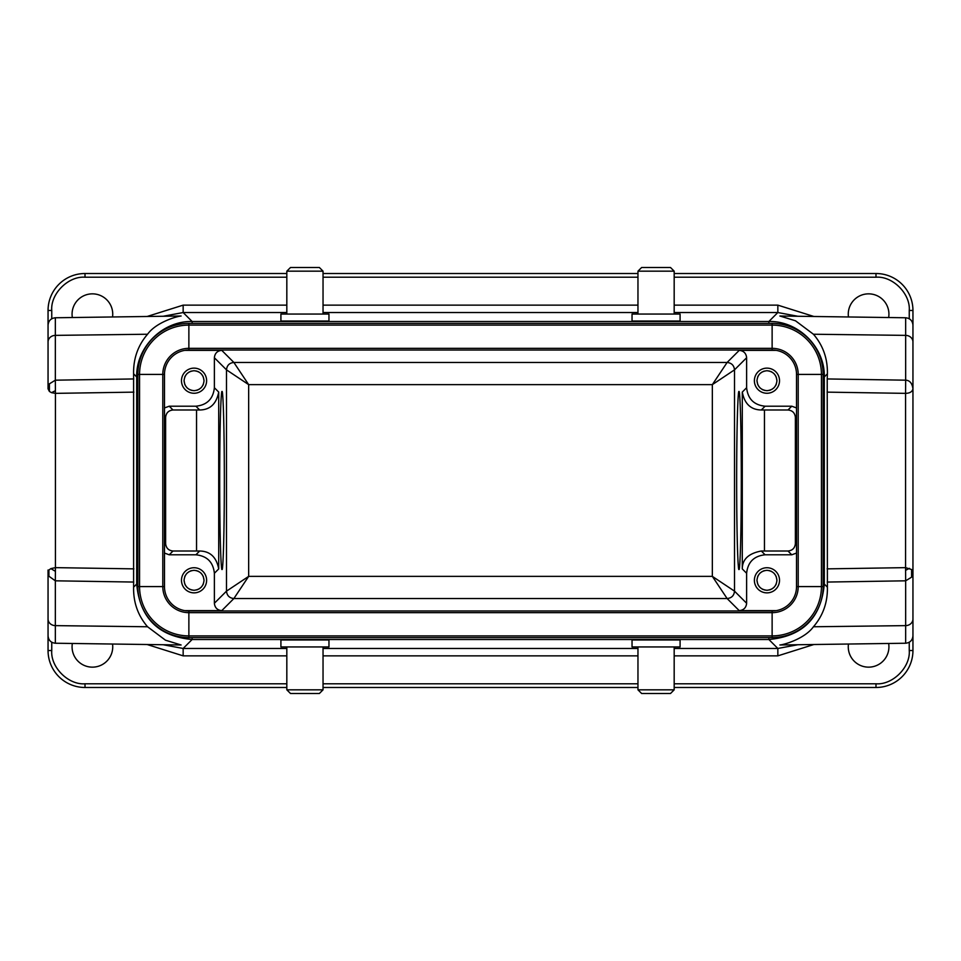 <?xml version="1.0" encoding="UTF-8"?>
<svg xmlns="http://www.w3.org/2000/svg" width="961" height="961" viewBox="0 0 961 961"><rect width="100%" height="100%" fill="white"/><g stroke="black" fill="none" stroke-linecap="round" stroke-linejoin="round"><path stroke-width="1.44" d="M48.05 576.252L48.05 572.179L48.05 576.252M222.027 391.788C222.7 388.232 224.309 414.84 224.345 480.5C224.309 546.16 222.7 572.768 222.027 569.212C221.342 572.768 219.733 546.16 219.697 480.5C219.733 414.84 221.342 388.232 222.027 391.788M674.178 273.513L875.988 273.513A36.962 36.962 0 0 1 912.95 310.475L912.95 572.179L911.593 577.165L905.658 580.816L905.562 567.639L911.593 569.537L912.95 572.179L912.95 388.821C912.193 383.259 909.767 380.376 905.658 380.184L905.658 335.377A7.388 6.595 0 0 1 912.95 341.972L912.95 388.821C912.313 391.728 909.839 393.241 905.562 393.361L905.658 380.184L827.217 378.946L827.397 373.841C827.709 358.609 823.048 345.407 813.438 334.236L795.504 320.794L779.9 316.013L905.658 317.767C910.091 318.259 912.518 320.722 912.95 325.154M738.973 569.212C738.3 572.768 736.691 546.16 736.655 480.5C736.691 414.84 738.3 388.232 738.973 391.788C739.658 388.232 741.267 414.84 741.303 480.5C741.267 546.16 739.658 572.768 738.973 569.212M766.95 592.865A12.565 12.565 0 0 1 754.385 580.3A12.565 12.565 0 0 1 766.95 567.735A12.565 12.565 0 0 1 779.515 580.3A12.565 12.565 0 0 1 766.95 592.865M194.05 592.865A12.565 12.565 0 0 1 181.485 580.3A12.565 12.565 0 0 1 194.05 567.735A12.565 12.565 0 0 1 206.615 580.3A12.565 12.565 0 0 1 194.05 592.865M754.397 380.28L754.397 381.181M766.95 393.265A12.565 12.565 0 0 1 754.385 380.7A12.565 12.565 0 0 1 766.95 368.135A12.565 12.565 0 0 1 779.515 380.7A12.565 12.565 0 0 1 766.95 393.265M181.485 380.28L181.485 381.181M194.05 393.265A12.565 12.565 0 0 1 181.485 380.7A12.565 12.565 0 0 1 194.05 368.135A12.565 12.565 0 0 1 206.615 380.7A12.565 12.565 0 0 1 194.05 393.265M764.331 589.922L766.95 590.27C760.92 589.658 757.592 586.33 756.968 580.3L757.676 583.964M758.181 585.057L759.899 587.351M762.193 589.069L763.274 589.573M756.968 580.3C757.592 574.27 760.92 570.942 766.95 570.317C772.98 570.942 776.308 574.27 776.932 580.3L776.236 576.624M764.331 570.666L763.274 571.014M762.193 571.519L759.899 573.236M758.181 575.543L757.676 576.624M191.431 589.922L194.05 590.27C188.02 589.658 184.692 586.33 184.068 580.3L184.764 583.964M185.269 585.057L186.987 587.351M189.293 589.069L190.374 589.573M184.068 580.3C184.692 574.27 188.02 570.942 194.05 570.317C200.08 570.942 203.408 574.27 204.032 580.3L203.324 576.624M191.419 570.666L190.374 571.014M189.293 571.519L186.987 573.236M185.269 575.543L184.764 576.624M764.331 390.334L766.95 390.683C760.92 390.058 757.592 386.73 756.968 380.7L757.676 384.376M758.181 385.457L759.899 387.763M762.193 389.481L763.274 389.986M756.968 380.7C757.592 374.67 760.92 371.354 766.95 370.73C772.98 371.342 776.308 374.67 776.932 380.7L776.236 377.036M764.331 371.078L763.274 371.426M762.193 371.931L759.899 373.649M758.181 375.943L757.676 377.036M191.431 390.334L194.05 390.683C188.02 390.058 184.692 386.73 184.068 380.7L184.764 384.376M185.269 385.457L186.987 387.763M189.293 389.481L190.374 389.986M184.068 380.7C184.692 374.67 188.02 371.354 194.05 370.73C200.08 371.342 203.408 374.67 204.032 380.7L203.324 377.036M191.419 371.078L190.374 371.426M189.293 371.931L186.987 373.649M185.269 375.943L184.764 377.036M323.04 689.83L286.822 689.83L290.522 693.518L319.352 693.518L323.04 689.83L323.04 646.945M286.822 689.83L286.822 646.945M280.912 646.945L328.962 646.945L328.962 639.978L280.912 639.978L280.912 646.945M674.178 646.945L674.178 689.83L670.478 693.518L641.648 693.518L637.96 689.83L637.96 646.945M632.038 646.945L632.038 639.978L680.088 639.978L680.088 646.945L632.038 646.945M286.822 314.055L286.822 271.17L290.522 267.482L319.352 267.482L323.04 271.17L323.04 314.055M328.962 314.055L328.962 321.022L280.912 321.022L280.912 314.055L328.962 314.055M637.96 271.17L674.178 271.17L670.478 267.482L641.648 267.482L637.96 271.17L637.96 314.055M674.178 271.17L674.178 314.055M680.088 314.055L632.038 314.055L632.038 321.022L680.088 321.022L680.088 314.055M813.438 626.764L905.658 625.623L905.658 643.233L779.9 644.987C784.26 644.663 804.886 638.681 813.438 626.764C823.048 615.593 827.709 602.391 827.397 587.159L827.217 378.946M112.545 644.026A20.325 20.325 0 0 1 92.4 667.15A20.325 20.325 0 0 1 72.351 643.474M888.649 643.474A20.325 20.325 0 0 1 868.6 667.15A20.325 20.325 0 0 1 848.455 644.026M133.783 378.946L55.342 380.184L55.342 317.767L181.1 316.013C176.74 316.337 156.114 322.319 147.562 334.236C137.952 345.407 133.291 358.609 133.603 373.841L133.603 587.159C133.291 602.391 137.952 615.593 147.562 626.764L165.496 640.206L181.1 644.987L55.342 643.233C50.909 642.741 48.482 640.278 48.05 635.846L48.05 570.029M72.351 317.526A20.325 20.325 0 0 1 92.4 293.85A20.325 20.325 0 0 1 112.545 316.974M848.455 316.974A20.325 20.325 0 0 1 868.6 293.85A20.325 20.325 0 0 1 888.649 317.526M55.414 390.695L55.438 393.361L51.534 392.665L55.414 390.695L55.342 380.184L49.407 383.835L48.05 388.821L48.05 310.475A36.962 36.962 0 0 1 85.012 273.513L286.822 273.513M51.534 392.665L49.407 391.463L48.05 388.821L48.05 341.972A7.388 6.595 0 0 1 55.342 335.377L147.562 334.236M147.562 626.764L55.342 625.623L55.342 580.816L48.915 576.24L48.05 572.179L48.05 619.028L48.05 572.179L48.915 570.017L50.873 568.612L55.438 567.639L55.342 580.816L133.783 582.054M912.95 310.475L909.25 310.475C910.572 293.79 892.673 275.903 875.988 277.212L875.988 273.513M323.04 273.513L637.96 273.513M286.822 277.212L85.012 277.212C68.327 275.903 50.428 293.79 51.75 310.475L48.05 310.475M147.141 316.481L183.155 305.142L286.822 305.142M674.178 305.142L777.845 305.142L813.859 316.481M827.397 373.841L824.31 376.94C825.067 347.317 798.495 320.746 768.872 321.503L192.128 321.503L183.155 312.529L163.166 316.265M48.05 587.315L48.05 650.525A36.962 36.962 0 0 0 85.012 687.487L286.822 687.487M323.04 687.487L637.96 687.487M674.178 687.487L875.988 687.487A36.962 36.962 0 0 0 912.95 650.525L912.95 587.315M912.95 570.029L912.95 341.972M905.658 643.233C910.091 642.741 912.518 640.278 912.95 635.846L912.95 619.028A7.388 6.595 0 0 1 905.658 625.623L905.658 580.816L827.217 582.054M797.834 316.265L777.845 312.529L768.872 321.503L768.872 323.413M192.128 323.413L192.128 321.503C162.505 320.746 135.933 347.317 136.69 376.94L133.603 373.841M51.75 650.525C50.428 667.21 68.327 685.097 85.012 683.788L85.012 687.487A36.962 36.962 0 0 1 48.05 650.525L51.75 650.525L51.75 642.248M875.988 683.788C892.673 685.097 910.572 667.21 909.25 650.525L912.95 650.525A36.962 36.962 0 0 1 875.988 687.487L875.988 683.788L674.178 683.788M163.166 644.735L183.155 648.471L183.155 655.858L147.141 644.519M823.133 376.94L824.31 376.94L824.31 584.06C821.174 617.887 802.699 636.374 768.872 639.497L192.128 639.497C158.301 636.374 139.826 617.887 136.69 584.06L136.69 376.94L137.867 376.94M813.859 644.519L777.845 655.858L674.178 655.858M674.178 648.471L777.845 648.471L797.834 644.735M286.822 271.17L323.04 271.17M674.178 689.83L637.96 689.83M823.133 586.582L823.133 374.418L821.439 374.418L821.439 586.582L823.133 586.582A51.005 51.005 0 0 1 772.127 637.587L188.873 637.587A51.005 51.005 0 0 1 137.867 586.582L137.867 374.418A51.005 51.005 0 0 1 188.873 323.413L772.127 323.413A51.005 51.005 0 0 1 823.133 374.418A51.005 51.005 0 0 0 772.127 323.413L772.127 325.106A49.311 49.311 0 0 1 821.439 374.418L796.525 374.418L796.525 586.582A24.397 24.397 0 0 1 772.127 610.98L188.873 610.98A24.397 24.397 0 0 1 164.475 586.582L164.475 374.418A24.397 24.397 0 0 1 188.873 350.02L772.127 350.02A24.397 24.397 0 0 1 796.525 374.418A24.397 24.397 0 0 0 772.127 350.02L772.127 348.338L188.873 348.338L188.873 350.02A24.397 24.397 0 0 0 164.475 374.418L162.793 374.418L162.793 586.582L164.475 586.582A24.397 24.397 0 0 0 188.873 610.98L188.873 612.662L772.127 612.662L772.127 610.98A24.397 24.397 0 0 0 796.525 586.582L798.207 586.582L798.207 374.418A26.079 26.079 0 0 0 772.127 348.338L772.127 325.106L188.873 325.106L188.873 323.413A51.005 51.005 0 0 0 137.867 374.418L139.561 374.418A49.311 49.311 0 0 1 188.873 325.106L188.873 348.338A26.079 26.079 0 0 0 162.793 374.418L139.561 374.418L139.561 586.582L137.867 586.582A51.005 51.005 0 0 0 188.873 637.587L188.873 635.894A49.311 49.311 0 0 1 139.561 586.582L162.793 586.582A26.079 26.079 0 0 0 188.873 612.662L188.873 635.894L772.127 635.894L772.127 637.587A51.005 51.005 0 0 0 823.133 586.582M202.819 375.943L201.101 373.649M198.807 371.931L197.726 371.426M196.669 371.078L194.05 370.73M196.669 390.334L197.726 389.986M198.807 389.481L201.101 387.763M202.819 385.457L203.324 384.376M775.731 375.943L774.013 373.649M771.707 371.931L770.626 371.426M769.569 371.078L766.95 370.73M769.581 390.334L770.626 389.986M771.707 389.481L774.013 387.763M775.731 385.457L776.236 384.376M202.819 575.543L201.101 573.236M198.807 571.519L197.726 571.014M196.669 570.666L194.05 570.317M196.669 589.922L197.726 589.573M198.807 589.069L201.101 587.351M202.819 585.057L203.324 583.964M775.731 575.543L774.013 573.236M771.707 571.519L770.626 571.014M769.569 570.666L766.95 570.317M769.581 589.922L770.626 589.573M771.707 589.069L774.013 587.351M775.731 585.057L776.236 583.964M204.032 380.7C203.408 386.73 200.08 390.058 194.05 390.683M776.932 380.7C776.308 386.73 772.98 390.058 766.95 390.683M204.032 580.3C203.408 586.33 200.08 589.646 194.05 590.27M776.932 580.3C776.308 586.33 772.98 589.646 766.95 590.27M206.603 381.133L206.603 380.232M779.515 381.133L779.515 380.232M184.896 610.643L221.763 610.643C217.306 610.175 214.844 607.712 214.375 603.256L226.496 591.147L248.659 576.372L712.341 576.372L734.504 591.147L734.504 369.853L712.341 384.628L248.659 384.628L226.496 369.853L226.496 591.147C226.964 595.604 229.427 598.066 233.883 598.535L248.659 576.372L248.659 384.628L233.883 362.465L221.763 350.357L184.896 350.357M214.375 603.256L214.375 573.273L218.712 568.924C216.477 557.164 210.135 551.182 199.684 551.013L195.9 554.797L169.232 554.797L164.475 553.055M164.475 407.945L169.232 406.203L195.9 406.203L199.684 409.987C210.051 409.866 216.393 403.896 218.712 392.076L214.375 387.727L214.375 357.744C214.844 353.288 217.306 350.825 221.763 350.357M199.684 409.987L173.016 409.987C168.559 410.455 166.097 412.918 165.616 417.374L165.616 543.626C166.097 548.082 168.559 550.545 173.016 551.013L199.684 551.013M776.104 350.357L739.237 350.357C743.694 350.825 746.156 353.288 746.625 357.744L734.504 369.853C734.036 365.396 731.573 362.934 727.117 362.465L712.341 384.628L712.341 576.372L727.117 598.535L739.237 610.643L776.104 610.643M195.9 406.203C207.047 405.037 213.198 398.875 214.375 387.727M746.625 357.744L746.625 387.727L742.288 392.076C744.523 403.836 750.865 409.818 761.316 409.987L765.1 406.203L791.768 406.203L796.525 407.945M796.525 553.055L791.768 554.797L765.1 554.797L761.316 551.013C748.619 553.38 742.276 559.35 742.288 568.924L746.625 573.273L746.625 603.256C746.156 607.712 743.694 610.175 739.237 610.643M761.316 551.013L787.984 551.013C792.441 550.545 794.903 548.082 795.384 543.626L795.384 417.374C794.903 412.918 792.441 410.455 787.984 409.987L761.316 409.987M746.625 387.727C747.802 398.875 753.953 405.037 765.1 406.203M214.375 573.273C213.198 562.125 207.047 555.963 195.9 554.797M765.1 554.797C753.953 555.963 747.802 562.125 746.625 573.273M777.845 655.858L777.845 648.471L768.872 639.497L768.872 637.587M192.128 637.587L192.128 639.497L183.155 648.471L286.822 648.471M323.04 648.471L637.96 648.471M777.845 305.142L777.845 312.529L674.178 312.529M637.96 312.529L323.04 312.529M286.822 312.529L183.155 312.529L183.155 305.142M911.593 577.165L911.593 569.537M909.466 568.335L905.586 570.305M49.407 383.835L49.407 391.463M48.915 576.24L48.915 570.017M55.414 571.339L50.873 568.612M85.012 277.212L85.012 273.513M875.988 277.212L674.178 277.212M637.96 277.212L323.04 277.212M51.75 310.475L51.75 318.752M909.25 318.752L909.25 310.475M813.438 334.236L905.658 335.377L905.658 317.767M323.04 305.142L637.96 305.142M133.915 568.864L55.438 567.639L55.438 393.361L133.915 392.136M827.085 568.864L905.562 567.639L905.562 393.361L827.085 392.136M55.342 643.233L55.342 625.623A7.388 6.595 180 0 1 48.05 619.028M85.012 683.788L286.822 683.788M323.04 683.788L637.96 683.788M909.25 650.525L909.25 642.248M137.867 584.06L136.69 584.06L133.603 587.159M827.397 587.159L824.31 584.06L823.133 584.06M637.96 655.858L323.04 655.858M286.822 655.858L183.155 655.858M821.439 586.582A49.311 49.311 0 0 1 772.127 635.894L772.127 612.662A26.079 26.079 0 0 0 798.207 586.582L821.439 586.582M218.712 568.924L218.712 392.076M196.549 551.013L196.549 409.987M214.375 357.744L226.496 369.853C226.94 365.372 229.403 362.91 233.883 362.465L727.117 362.465L739.237 350.357M169.232 406.203L173.016 409.987M742.288 392.076L742.288 568.924M764.451 409.987L764.451 551.013M787.984 409.987L791.768 406.203M173.016 551.013L169.232 554.797M746.625 603.256L734.504 591.147C734.06 595.628 731.597 598.09 727.117 598.535L233.883 598.535L221.763 610.643M791.768 554.797L787.984 551.013M164.475 416.233L165.616 417.374M165.616 543.626L164.475 544.767M796.525 544.767L795.384 543.626M795.384 417.374L796.525 416.233M48.05 388.821L48.05 341.972M55.342 317.767C50.909 318.259 48.482 320.722 48.05 325.154M912.95 572.179L912.95 619.028"/></g></svg>
